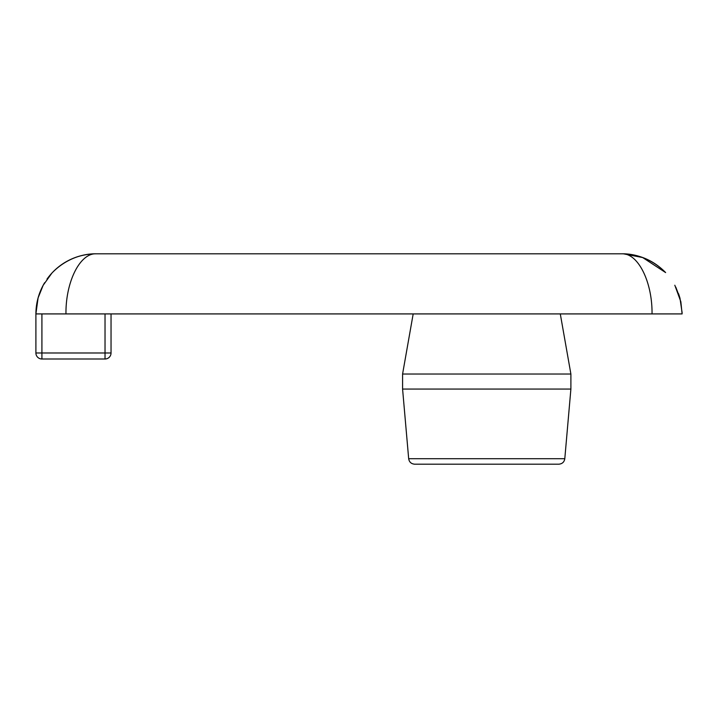 <?xml version="1.0" encoding="UTF-8"?>
<svg xmlns="http://www.w3.org/2000/svg" width="718" height="718" viewBox="0 0 718 718"><rect width="100%" height="100%" fill="white"/><g stroke="black" fill="none" stroke-linecap="round" stroke-linejoin="round"><path stroke-width="1.08" d="M41.913 359L105.025 359A6.013 6.013 0 0 0 111.039 352.987A6.013 6.013 0 0 1 105.025 359L105.025 352.987L41.913 352.987L41.913 359A6.013 6.013 0 0 1 35.9 352.987A6.013 6.013 0 0 0 41.913 359A6.013 6.013 0 0 1 35.9 352.987L35.9 313.919L35.9 352.987A6.013 6.013 0 0 0 41.913 359M111.039 313.919L111.039 352.987L111.039 313.919M65.957 313.919C65.616 281.788 79.949 253.131 96.015 253.804C78.648 254.127 63.947 260.544 51.911 273.064L43.134 285.333L38.108 297.791L35.9 313.919L682.1 313.919L680.843 301.695L674.812 285.234L680.835 301.713M35.918 312.456L35.9 313.919C35.972 302.727 38.88 292.325 44.624 282.721M46.975 279.14C51.552 272.723 57.162 267.401 63.812 263.156C73.658 256.999 84.392 253.885 96.015 253.804L621.985 253.804C639.101 254.109 653.649 260.365 665.631 272.58L642.7 257.556L623.448 253.822M675.782 287.101L679.946 297.979L682.082 312.518M621.985 253.804C633.626 253.589 650.337 257.681 664.877 271.808C652.976 260.078 638.679 254.082 621.985 253.804C638.051 253.131 652.384 281.788 652.043 313.919M414.663 464.196L558.81 464.196C562.257 463.882 564.249 462.051 564.797 458.712L408.677 458.712C409.224 462.051 411.217 463.882 414.663 464.196M486.741 389.057L570.891 389.057L570.891 374.024L402.583 374.024L402.583 389.057L486.741 389.057M111.039 352.987A6.013 6.013 0 0 1 105.025 359A6.013 6.013 0 0 0 111.039 352.987L105.025 352.987L105.025 313.919M41.913 313.919L41.913 352.987L35.9 352.987M51.902 273.073C65.688 258.713 82.947 253.589 96.015 253.804C84.868 253.768 74.133 256.891 63.821 263.174M43.134 285.351L38.126 297.808M678.6 293.77L679.928 297.997M682.1 313.919L682.064 311.944M564.797 458.712L570.891 389.057M408.677 458.712L402.583 389.057M413.182 313.919L402.583 374.024M560.291 313.919L570.891 374.024"/></g></svg>
